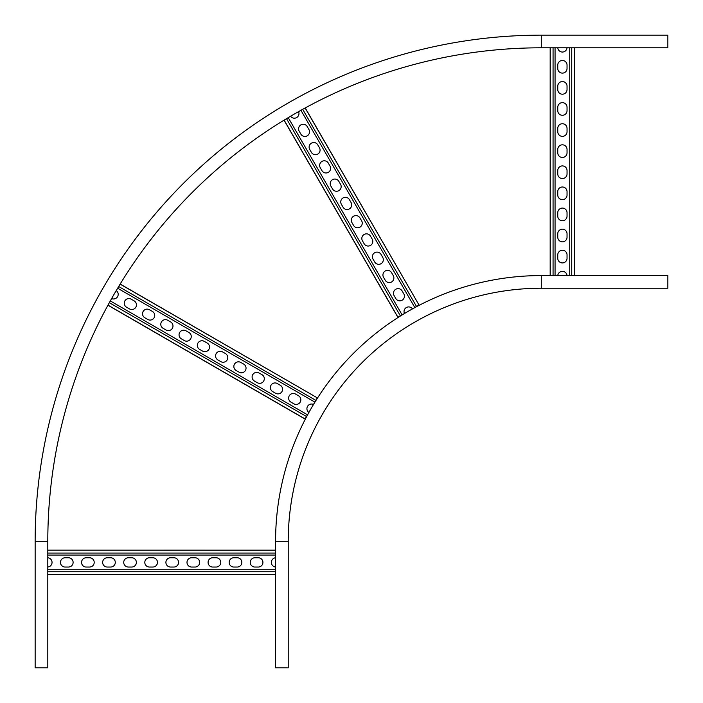 <?xml version="1.0" encoding="UTF-8"?>
<svg xmlns="http://www.w3.org/2000/svg" width="703" height="703" viewBox="0 0 703 703"><rect width="100%" height="100%" fill="white"/><g stroke="black" fill="none" stroke-linecap="round" stroke-linejoin="round"><path stroke-width="1.05" d="M541.31 288.23L541.31 275.576A265.734 265.734 0 0 0 275.576 541.31L288.23 541.31A253.08 253.08 0 0 1 541.31 288.23L667.85 288.23L667.85 275.576L541.31 275.576A265.734 265.734 0 0 0 275.576 541.31L275.576 667.85L288.23 667.85L288.23 541.31A253.08 253.08 0 0 1 541.31 288.23L667.85 288.23M541.31 35.15L541.31 47.804A493.506 493.506 0 0 0 47.804 541.31L47.804 667.85L35.15 667.85L35.15 541.31L47.804 541.31A493.506 493.506 0 0 1 541.31 47.804L667.85 47.804L667.85 35.15L541.31 35.15A506.16 506.16 0 0 0 35.15 541.31M275.576 574.632L47.804 574.632L47.804 567.022A4.64 4.64 0 0 0 47.804 557.778L47.804 550.168L275.576 550.273M254.908 557.76L258.282 557.76A4.64 4.64 0 0 1 262.922 562.4A4.64 4.64 0 0 1 258.282 567.04L254.908 567.04A4.64 4.64 0 0 1 250.268 562.4A4.64 4.64 0 0 1 254.908 557.76M212.728 557.76L216.102 557.76A4.64 4.64 0 0 1 220.742 562.4A4.64 4.64 0 0 1 216.102 567.04L212.728 567.04A4.64 4.64 0 0 1 208.088 562.4A4.64 4.64 0 0 1 212.728 557.76M170.548 557.76L173.922 557.76A4.64 4.64 0 0 1 178.562 562.4A4.64 4.64 0 0 1 173.922 567.04L170.548 567.04A4.64 4.64 0 0 1 165.908 562.4A4.64 4.64 0 0 1 170.548 557.76M128.368 557.76L131.742 557.76A4.64 4.64 0 0 1 136.382 562.4A4.64 4.64 0 0 1 131.742 567.04L128.368 567.04A4.64 4.64 0 0 1 123.728 562.4A4.64 4.64 0 0 1 128.368 557.76M86.188 557.76L89.562 557.76A4.64 4.64 0 0 1 94.202 562.4A4.64 4.64 0 0 1 89.562 567.04L86.188 567.04A4.64 4.64 0 0 1 81.548 562.4A4.64 4.64 0 0 1 86.188 557.76M65.098 557.76L68.472 557.76A4.64 4.64 0 0 1 73.112 562.4A4.64 4.64 0 0 1 68.472 567.04L65.098 567.04A4.64 4.64 0 0 1 60.458 562.4A4.64 4.64 0 0 1 65.098 557.76M107.278 557.76L110.652 557.76A4.64 4.64 0 0 1 115.292 562.4A4.64 4.64 0 0 1 110.652 567.04L107.278 567.04A4.64 4.64 0 0 1 102.638 562.4A4.64 4.64 0 0 1 107.278 557.76M149.458 557.76L152.832 557.76A4.64 4.64 0 0 1 157.472 562.4A4.64 4.64 0 0 1 152.832 567.04L149.458 567.04A4.64 4.64 0 0 1 144.818 562.4A4.64 4.64 0 0 1 149.458 557.76M191.638 557.76L195.012 557.76A4.64 4.64 0 0 1 199.652 562.4A4.64 4.64 0 0 1 195.012 567.04L191.638 567.04A4.64 4.64 0 0 1 186.998 562.4A4.64 4.64 0 0 1 191.638 557.76M233.818 557.76L237.192 557.76A4.64 4.64 0 0 1 241.832 562.4A4.64 4.64 0 0 1 237.192 567.04L233.818 567.04A4.64 4.64 0 0 1 229.178 562.4A4.64 4.64 0 0 1 233.818 557.76M275.576 557.778A4.64 4.64 0 0 0 275.576 567.022M574.632 47.804L574.632 275.576M557.76 68.472L557.76 65.098A4.64 4.64 0 0 1 562.4 60.458A4.64 4.64 0 0 1 567.04 65.098L567.04 68.472A4.64 4.64 0 0 1 562.4 73.112A4.64 4.64 0 0 1 557.76 68.472M557.76 110.652L557.76 107.278A4.64 4.64 0 0 1 562.4 102.638A4.64 4.64 0 0 1 567.04 107.278L567.04 110.652A4.64 4.64 0 0 1 562.4 115.292A4.64 4.64 0 0 1 557.76 110.652M557.76 152.832L557.76 149.458A4.64 4.64 0 0 1 562.4 144.818A4.64 4.64 0 0 1 567.04 149.458L567.04 152.832A4.64 4.64 0 0 1 562.4 157.472A4.64 4.64 0 0 1 557.76 152.832M557.76 195.012L557.76 191.638A4.64 4.64 0 0 1 562.4 186.998A4.64 4.64 0 0 1 567.04 191.638L567.04 195.012A4.64 4.64 0 0 1 562.4 199.652A4.64 4.64 0 0 1 557.76 195.012M557.76 237.192L557.76 233.818A4.64 4.64 0 0 1 562.4 229.178A4.64 4.64 0 0 1 567.04 233.818L567.04 237.192A4.64 4.64 0 0 1 562.4 241.832A4.64 4.64 0 0 1 557.76 237.192M557.76 258.282L557.76 254.908A4.64 4.64 0 0 1 562.4 250.268A4.64 4.64 0 0 1 567.04 254.908L567.04 258.282A4.64 4.64 0 0 1 562.4 262.922A4.64 4.64 0 0 1 557.76 258.282M557.76 216.102L557.76 212.728A4.64 4.64 0 0 1 562.4 208.088A4.64 4.64 0 0 1 567.04 212.728L567.04 216.102A4.64 4.64 0 0 1 562.4 220.742A4.64 4.64 0 0 1 557.76 216.102M557.76 173.922L557.76 170.548A4.64 4.64 0 0 1 562.4 165.908A4.64 4.64 0 0 1 567.04 170.548L567.04 173.922A4.64 4.64 0 0 1 562.4 178.562A4.64 4.64 0 0 1 557.76 173.922M557.76 131.742L557.76 128.368A4.64 4.64 0 0 1 562.4 123.728A4.64 4.64 0 0 1 567.04 128.368L567.04 131.742A4.64 4.64 0 0 1 562.4 136.382A4.64 4.64 0 0 1 557.76 131.742M557.76 89.562L557.76 86.188A4.64 4.64 0 0 1 562.4 81.548A4.64 4.64 0 0 1 567.04 86.188L567.04 89.562A4.64 4.64 0 0 1 562.4 94.202A4.64 4.64 0 0 1 557.76 89.562M557.778 47.804A4.64 4.64 0 0 0 567.022 47.804M567.022 275.576A4.64 4.64 0 0 0 557.778 275.576M120.116 284.126L317.29 397.845L313.485 404.445A4.64 4.64 0 0 0 308.863 412.441L305.058 419.041L107.937 305.225M295.603 394.093L298.52 395.78A4.64 4.64 0 0 1 300.216 402.116A4.64 4.64 0 0 1 293.88 403.812L290.963 402.125A4.64 4.64 0 0 1 289.258 395.789A4.64 4.64 0 0 1 295.603 394.093M259.073 373.003L261.991 374.69A4.64 4.64 0 0 1 263.687 381.026A4.64 4.64 0 0 1 257.351 382.722L254.433 381.035A4.64 4.64 0 0 1 252.729 374.699A4.64 4.64 0 0 1 259.073 373.003M222.543 351.913L225.461 353.6A4.64 4.64 0 0 1 227.157 359.936A4.64 4.64 0 0 1 220.821 361.632L217.904 359.945A4.64 4.64 0 0 1 216.199 353.609A4.64 4.64 0 0 1 222.543 351.913M186.014 330.823L188.931 332.51A4.64 4.64 0 0 1 190.636 338.846A4.64 4.64 0 0 1 184.291 340.542L181.374 338.855A4.64 4.64 0 0 1 179.669 332.519A4.64 4.64 0 0 1 186.014 330.823M149.484 309.733L152.402 311.42A4.64 4.64 0 0 1 154.106 317.756A4.64 4.64 0 0 1 147.762 319.452L144.844 317.765A4.64 4.64 0 0 1 143.148 311.429A4.64 4.64 0 0 1 149.484 309.733M131.215 299.188L134.141 300.875A4.64 4.64 0 0 1 135.837 307.211A4.64 4.64 0 0 1 129.501 308.907L126.575 307.22A4.64 4.64 0 0 1 124.879 300.884A4.64 4.64 0 0 1 131.215 299.188M167.745 320.278L170.671 321.965A4.64 4.64 0 0 1 172.367 328.301A4.64 4.64 0 0 1 166.031 329.997L163.105 328.31A4.64 4.64 0 0 1 161.409 321.974A4.64 4.64 0 0 1 167.745 320.278M204.274 341.368L207.2 343.055A4.64 4.64 0 0 1 208.896 349.391A4.64 4.64 0 0 1 202.561 351.087L199.634 349.4A4.64 4.64 0 0 1 197.938 343.064A4.64 4.64 0 0 1 204.274 341.368M240.804 362.458L243.73 364.145A4.64 4.64 0 0 1 245.426 370.481A4.64 4.64 0 0 1 239.09 372.177L236.164 370.49A4.64 4.64 0 0 1 234.468 364.154A4.64 4.64 0 0 1 240.804 362.458M277.334 383.548L280.26 385.235A4.64 4.64 0 0 1 281.956 391.571A4.64 4.64 0 0 1 275.62 393.267L272.694 391.58A4.64 4.64 0 0 1 270.998 385.244A4.64 4.64 0 0 1 277.334 383.548M111.628 298.564A4.64 4.64 0 0 0 116.25 290.567M305.128 107.99L419.041 305.058L412.441 308.863A4.64 4.64 0 0 0 404.445 313.485L397.845 317.29L284.038 120.169M402.125 290.963L403.812 293.88A4.64 4.64 0 0 1 402.116 300.216A4.64 4.64 0 0 1 395.78 298.52L394.093 295.603A4.64 4.64 0 0 1 395.789 289.258A4.64 4.64 0 0 1 402.125 290.963M381.035 254.433L382.722 257.351A4.64 4.64 0 0 1 381.026 263.687A4.64 4.64 0 0 1 374.69 261.991L373.003 259.073A4.64 4.64 0 0 1 374.699 252.729A4.64 4.64 0 0 1 381.035 254.433M359.945 217.904L361.632 220.821A4.64 4.64 0 0 1 359.936 227.157A4.64 4.64 0 0 1 353.6 225.461L351.913 222.543A4.64 4.64 0 0 1 353.609 216.199A4.64 4.64 0 0 1 359.945 217.904M338.855 181.374L340.542 184.291A4.64 4.64 0 0 1 338.846 190.636A4.64 4.64 0 0 1 332.51 188.931L330.823 186.014A4.64 4.64 0 0 1 332.519 179.669A4.64 4.64 0 0 1 338.855 181.374M317.765 144.844L319.452 147.762A4.64 4.64 0 0 1 317.756 154.106A4.64 4.64 0 0 1 311.42 152.402L309.733 149.484A4.64 4.64 0 0 1 311.429 143.148A4.64 4.64 0 0 1 317.765 144.844M307.22 126.575L308.907 129.501A4.64 4.64 0 0 1 307.211 135.837A4.64 4.64 0 0 1 300.875 134.141L299.188 131.215A4.64 4.64 0 0 1 300.884 124.879A4.64 4.64 0 0 1 307.22 126.575M328.31 163.105L329.997 166.031A4.64 4.64 0 0 1 328.301 172.367A4.64 4.64 0 0 1 321.965 170.671L320.278 167.745A4.64 4.64 0 0 1 321.974 161.409A4.64 4.64 0 0 1 328.31 163.105M349.4 199.634L351.087 202.561A4.64 4.64 0 0 1 349.391 208.896A4.64 4.64 0 0 1 343.055 207.2L341.368 204.274A4.64 4.64 0 0 1 343.064 197.938A4.64 4.64 0 0 1 349.4 199.634M370.49 236.164L372.177 239.09A4.64 4.64 0 0 1 370.481 245.426A4.64 4.64 0 0 1 364.145 243.73L362.458 240.804A4.64 4.64 0 0 1 364.154 234.468A4.64 4.64 0 0 1 370.49 236.164M391.58 272.694L393.267 275.62A4.64 4.64 0 0 1 391.571 281.956A4.64 4.64 0 0 1 385.235 280.26L383.548 277.334A4.64 4.64 0 0 1 385.244 270.998A4.64 4.64 0 0 1 391.58 272.694M290.567 116.25A4.64 4.64 0 0 0 298.564 111.628M275.576 555.062L47.804 555.062M275.576 569.738L47.804 569.738M275.576 553.068L47.804 553.068M275.576 571.732L47.804 571.732M275.576 574.527L47.804 574.527M555.062 47.804L555.062 275.576M569.738 47.804L569.738 275.576M550.273 47.804L550.273 275.576M553.068 47.804L553.068 275.576M571.732 47.804L571.732 275.576M574.527 47.804L574.527 275.576M314.847 402.09L117.638 288.23M307.51 414.796L110.301 300.937M315.849 400.359L118.666 286.516M306.508 416.528L109.325 302.685M305.111 418.944L107.99 305.128M414.796 307.51L300.937 110.301M402.09 314.847L288.23 117.638M416.528 306.508L302.685 109.325M400.359 315.849L286.516 118.666M397.942 317.238L284.126 120.116M275.576 550.168L47.804 550.168M550.168 47.804L550.168 275.576M317.29 397.845L120.169 284.038M419.041 305.058L305.225 107.937"/></g></svg>
